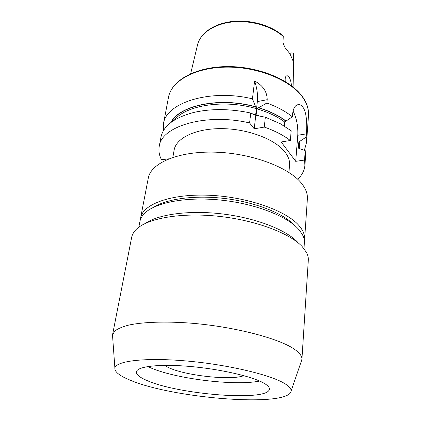 <?xml version="1.0" encoding="UTF-8"?>
<svg xmlns="http://www.w3.org/2000/svg" width="421" height="421" viewBox="0 0 421 421"><rect width="100%" height="100%" fill="white"/><g stroke="black" fill="none" stroke-linecap="round" stroke-linejoin="round"><path stroke-width="0.63" d="M243.791 375.653C231.355 380.752 184.814 375.621 168.274 367.444L164.579 365.365M259.652 381.052C234.665 386.252 173.905 378.616 149.429 367.265L147.866 366.538M147.197 380.605C139.767 377.49 136.172 374.569 136.415 371.854C137.03 366.512 158.67 363.802 189.124 366.381C219.53 368.922 251.911 376.337 263.604 382.994C267.603 385.252 269.524 387.294 269.361 389.12C268.719 401.76 178.999 394.735 147.197 380.605M291.432 85.679C291.169 82.263 290.432 79.485 289.222 77.338L287.29 75.743C285.591 75.775 284.912 77.69 285.254 81.495M293.027 110.97C296.594 118.143 298.179 126.237 297.779 135.257L295.71 161.338L304.546 160.069L304.909 165.306C304.462 170.494 302.062 175.141 297.705 179.251M304.546 160.069L305.23 150.623L299.226 148.529L298.373 147.866L298.836 141.972L306.214 137.067L306.446 133.852C307.072 125.49 306.904 113.128 303.231 107.665C302.057 105.881 300.726 104.871 299.236 104.634C295.731 104.392 293.532 107.344 292.637 113.496L292.358 116.806L284.664 121.985L284.301 126.026M289.685 53.351L292.016 52.83L293.558 53.509L293.174 61.287L290.001 53.862L284.959 47.494L283.007 42.947L283.249 36.485L282.828 35.685C271.04 25.271 250.332 19.403 232.118 21.492C213.936 23.597 200.207 33.085 197.465 45.126C199.943 33.722 213.563 24.06 232.045 22.008C250.506 19.945 271.529 26.002 283.249 36.485M284.438 383.426C289.09 386.215 291.321 388.741 291.127 390.998C289.18 407.775 173.557 398.645 130.373 380.258C119.759 375.974 114.601 371.927 114.891 368.112C115.654 361.071 144.419 357.34 185.677 360.908C226.882 364.428 270.04 374.627 284.438 383.426M112.665 337.21L112.554 334.695L114.865 330.959C117.917 328.664 122.611 326.691 128.952 325.038C142.935 322.06 164.737 321.244 189.682 323.065C234.255 326.475 280.375 338.684 295.237 349.814C299.905 353.24 302.136 356.398 301.925 359.287L301.178 361.697M112.554 334.695L131.694 237.255C132.162 234.86 133.368 232.571 135.32 230.376C145.113 219.052 178.015 212.379 216.11 216.047C254.189 219.662 289.964 233.05 302.389 246.817L306.562 252.621C307.888 255.237 308.472 257.763 308.309 260.194L301.925 359.287M138.825 227.219L139.93 221.488C140.451 218.773 141.872 216.189 144.198 213.736C154.349 202.822 185.135 196.533 219.92 200.001C254.7 203.427 287.143 216.094 298.726 229.408L302.231 234.265C303.851 237.228 304.567 240.086 304.378 242.843L303.978 248.669M140.404 219.709L140.625 217.878C142.787 204.274 170.752 193.649 208.974 195.249C247.153 196.76 286.275 210.605 299.005 225.619C303.062 230.319 304.936 234.839 304.625 239.181L304.367 241.007M140.625 217.878L148.276 178.162C150.734 163.143 178.151 151.044 215.163 152.165C252.132 153.186 289.827 167.679 302.046 183.982C305.941 189.087 307.714 194.034 307.377 198.828L304.625 239.181M172.847 157.359L174.126 150.092C176.02 137.977 195.933 128.263 222.272 128.642C248.579 128.947 275.781 139.577 285.249 152.386C288.464 156.701 289.901 160.938 289.553 165.085L288.932 172.436M306.214 137.067L306.546 142.524L304.388 150.308M163.343 130.82L163.459 123.937C165.521 103.019 209.811 88.494 252.458 98.84L256.368 108.65L255.663 114.801L255.242 115.122L250.763 113.028L249.585 122.932L254.221 128.815L264.283 127.079L265.341 117.196L256.773 115.559L256.136 114.938L256.842 108.792L266.856 103.034C277.123 106.776 285.622 111.365 292.358 116.806M265.341 117.196L280.344 123.758L291.174 130.768L290.343 140.509L281.186 141.972L295.71 161.338M264.283 127.079C274.771 130.757 283.454 135.23 290.343 140.509M258.562 107.655C269.561 111.044 278.691 115.475 285.948 120.959M168.816 158.822L161.511 159.748C159.196 155.291 158.433 150.834 159.222 146.382L160.959 137.167C163.28 125.932 174.157 117.706 193.586 112.491C211.163 108.471 230.224 108.65 250.763 113.028M305.23 150.623L305.583 155.949L304.909 165.306M159.222 146.382C161.069 126.321 206.037 112.654 249.585 122.932M266.856 103.034L267.214 99.682C267.088 91.652 262.878 85.416 254.584 80.974L252.458 98.84M170.968 122.432C179.135 105.313 220.394 96.604 255.726 106.834M300.062 140.993L299.752 148.592M153.897 207.1C167.363 198.549 196.375 194.802 226.498 198.717C256.621 202.627 283.712 213.657 294.547 225.367M145.555 223.272C158.791 214.11 190.187 209.905 223.44 214.073C256.689 218.225 286.612 230.108 297.784 242.359M254.584 80.974C257.052 88.089 257.973 94.962 257.352 101.587L254.221 128.815M306.446 133.852L297.779 135.257M163.459 123.937L168.474 97.351C171.263 80.779 195.854 66.971 228.171 67.123C260.452 67.176 293.179 81.658 303.883 99.119C307.346 104.682 308.882 110.155 308.488 115.538C308.867 109.928 307.314 104.324 303.83 98.724M293.579 53.751L293.8 57.64L293.074 86.963M258.21 107.723C269.245 111.091 278.402 115.517 285.685 121.001M256.842 108.792C268.014 112.091 277.286 116.491 284.664 121.985M256.136 114.938L258.573 115.67M171.484 122.048C180.093 105.213 221.03 96.877 255.884 107.05M299.81 141.03L299.515 148.502M174.41 120.074C185.75 105.213 224.309 99.061 256.368 108.65M298.836 141.972L298.836 148.508M254.195 114.396L255.663 114.801M298.373 147.866L298.421 148.155M292.8 60.24L293.405 60.108M267.214 99.682L257.352 101.587M287.29 75.743L286.417 75.922M291.127 390.998L301.894 359.602M306.546 142.524L308.488 115.538M293.574 53.635L293.8 57.64M114.891 368.112L112.502 335.005M197.465 45.126L190.676 73.659M168.474 97.351C171.642 79.985 196.286 66.513 228.266 66.565C260.283 66.613 292.706 80.848 303.673 98.472M299.236 104.634L296.731 105.097"/></g></svg>
